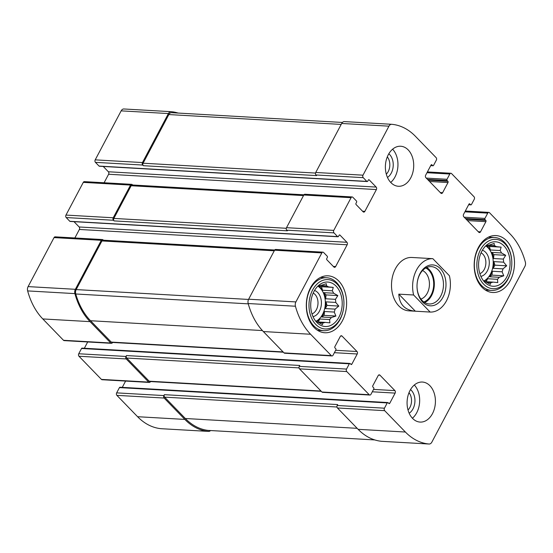 <?xml version="1.0" encoding="UTF-8"?>
<svg xmlns="http://www.w3.org/2000/svg" width="553" height="553" viewBox="0 0 553 553"><rect width="100%" height="100%" fill="white"/><g stroke="black" fill="none" stroke-linecap="round" stroke-linejoin="round"><path stroke-width="0.83" d="M387.3 156.872A10.949 7.728 -86.7 0 1 386.305 174.181M409.006 392.678A10.949 7.728 -86.7 0 1 408.017 409.987M131.642 184.336L84.381 181.633A1.783 1.258 93.3 0 0 83.282 182.379L65.973 215.076L113.234 217.778L130.543 185.082A1.783 1.258 93.3 0 1 131.642 184.336A1.783 1.258 93.3 0 1 132.312 184.661L132.637 184.999M113.234 217.778A1.783 1.258 93.3 0 0 113.462 220.26L114.084 220.903L287.36 230.815L286.737 230.172L333.998 232.875L337.613 236.601A0.892 0.629 93.3 0 0 338.498 236.394L339.072 235.302A0.892 0.629 93.3 0 1 339.957 235.087L346.938 242.297A1.783 1.258 93.3 0 1 347.166 244.779L335.63 266.567A1.783 1.258 93.3 0 1 334.53 267.32A1.783 1.258 93.3 0 1 333.86 266.995L326.878 259.792A0.892 0.629 93.3 0 1 326.761 258.548L327.341 257.456A0.892 0.629 93.3 0 0 327.224 256.219L323.609 252.486A1.783 1.258 93.3 0 0 322.945 252.161A1.783 1.258 93.3 0 0 321.846 252.908L295.896 301.917A4.452 3.145 93.3 0 0 295.44 306.231A65.931 46.542 93.3 0 0 310.592 334.254L331.295 355.607A1.783 1.258 93.3 0 0 331.966 355.938A1.783 1.258 93.3 0 0 333.065 355.185L335.851 349.918A0.892 0.629 93.3 0 0 335.74 348.68L334.987 347.906A0.892 0.629 93.3 0 1 334.876 346.662L340.261 336.494A1.783 1.258 93.3 0 1 341.36 335.747A1.783 1.258 93.3 0 1 342.031 336.072L356.996 351.508A1.783 1.258 93.3 0 1 357.224 353.989L351.839 364.157A0.892 0.629 93.3 0 1 350.955 364.372L350.208 363.598A0.892 0.629 93.3 0 0 349.323 363.812L346.531 369.079A1.783 1.258 93.3 0 0 346.766 371.561L369.21 394.718A1.783 1.258 93.3 0 0 369.881 395.042A1.783 1.258 93.3 0 0 370.98 394.296L373.766 389.029A0.892 0.629 93.3 0 0 373.655 387.784L372.909 387.017A0.892 0.629 93.3 0 1 372.791 385.773L378.176 375.605A1.783 1.258 93.3 0 1 379.275 374.851A1.783 1.258 93.3 0 1 379.946 375.176L394.911 390.618A1.783 1.258 93.3 0 1 395.139 393.1L389.754 403.268A0.892 0.629 93.3 0 1 388.87 403.483L388.123 402.708A0.892 0.629 93.3 0 0 387.238 402.923L384.453 408.19A1.783 1.258 93.3 0 0 384.681 410.672L405.384 432.024A65.931 46.542 93.3 0 0 429.024 444.018A4.452 3.145 93.3 0 0 429.093 444.024A4.452 3.145 93.3 0 0 431.845 442.144L524.901 266.394A4.452 3.145 93.3 0 0 525.35 262.087A65.931 46.542 93.3 0 0 510.198 234.064L489.495 212.705A1.783 1.258 93.3 0 0 488.824 212.38A1.783 1.258 93.3 0 0 487.725 213.133L484.94 218.4A0.892 0.629 93.3 0 0 485.05 219.638L485.804 220.412A0.892 0.629 93.3 0 1 485.914 221.649L480.529 231.825A1.783 1.258 93.3 0 1 479.43 232.571A1.783 1.258 93.3 0 1 478.767 232.246L463.794 216.811A1.783 1.258 93.3 0 1 463.566 214.329L468.951 204.154A0.892 0.629 93.3 0 1 469.836 203.946L470.582 204.714A0.892 0.629 93.3 0 0 471.467 204.506L474.26 199.239A1.783 1.258 93.3 0 0 474.032 196.757L451.58 173.601A1.783 1.258 93.3 0 0 450.909 173.269A1.783 1.258 93.3 0 0 449.81 174.022L447.024 179.29A0.892 0.629 93.3 0 0 447.135 180.527L447.889 181.301A0.892 0.629 93.3 0 1 447.999 182.545L442.614 192.714A1.783 1.258 93.3 0 1 441.515 193.46A1.783 1.258 93.3 0 1 440.845 193.135L425.879 177.7A1.783 1.258 93.3 0 1 425.651 175.218L431.036 165.043A0.892 0.629 93.3 0 1 431.921 164.835L432.667 165.603A0.892 0.629 93.3 0 0 433.552 165.395L436.345 160.128A1.783 1.258 93.3 0 0 436.117 157.646L415.407 136.287A65.931 46.542 93.3 0 0 391.766 124.301A4.452 3.145 93.3 0 0 391.697 124.294A4.452 3.145 93.3 0 0 388.946 126.167L363.003 175.177A1.783 1.258 93.3 0 0 363.231 177.658L366.846 181.391A0.892 0.629 93.3 0 0 367.731 181.177L368.305 180.091A0.892 0.629 93.3 0 1 369.19 179.877L376.171 187.08A1.783 1.258 93.3 0 1 376.399 189.561L364.862 211.357A1.783 1.258 93.3 0 1 363.763 212.11A1.783 1.258 93.3 0 1 363.093 211.778L356.111 204.575A0.892 0.629 93.3 0 1 356.001 203.338L356.574 202.246A0.892 0.629 93.3 0 0 356.457 201.009L352.842 197.276A1.783 1.258 93.3 0 0 352.178 196.951A1.783 1.258 93.3 0 0 351.079 197.698L333.77 230.387A1.783 1.258 93.3 0 0 333.998 232.875M65.973 215.076A1.783 1.258 93.3 0 0 66.201 217.557L69.823 221.29A0.892 0.629 93.3 0 0 70.155 221.449L337.945 236.767M103.404 240.209L103.072 239.871A1.783 1.258 93.3 0 0 102.409 239.546A1.783 1.258 93.3 0 0 101.31 240.299L75.36 289.309A4.452 3.145 93.3 0 0 74.911 293.615A65.931 46.542 93.3 0 0 90.056 321.639L110.759 342.998A1.783 1.258 93.3 0 0 111.429 343.323A1.783 1.258 93.3 0 0 112.529 342.57L112.591 342.452M102.409 239.546L55.148 236.843A1.783 1.258 93.3 0 0 54.049 237.596L28.099 286.606A4.452 3.145 93.3 0 0 27.65 290.913A65.931 46.542 93.3 0 0 42.802 318.936L63.505 340.295A1.783 1.258 93.3 0 0 64.176 340.62L111.429 343.323M349.869 363.439L82.079 348.12A0.892 0.629 93.3 0 0 81.533 348.494L78.74 353.761L126.001 356.464A1.783 1.258 93.3 0 0 126.229 358.945L148.681 382.102A1.783 1.258 93.3 0 0 149.345 382.434A1.783 1.258 93.3 0 0 150.444 381.681L150.506 381.563M78.74 353.761A1.783 1.258 93.3 0 0 78.968 356.243L101.42 379.399A1.783 1.258 93.3 0 0 102.091 379.731L149.345 382.434M387.791 402.549L119.994 387.231A0.892 0.629 93.3 0 0 119.448 387.605L116.655 392.872L163.916 395.575A1.783 1.258 93.3 0 0 164.144 398.056L184.847 419.416A65.931 46.542 93.3 0 0 208.488 431.402A4.452 3.145 93.3 0 0 208.557 431.409A4.452 3.145 93.3 0 0 210.575 430.545M116.655 392.872A1.783 1.258 93.3 0 0 116.883 395.354L137.593 416.713A65.931 46.542 93.3 0 0 161.234 428.699A4.452 3.145 93.3 0 0 161.303 428.706A4.452 3.145 93.3 0 0 161.372 428.706M178.156 113.061A65.931 46.542 93.3 0 0 171.236 111.685A4.452 3.145 93.3 0 0 171.16 111.678A4.452 3.145 93.3 0 0 168.416 113.559L142.467 162.561A1.783 1.258 93.3 0 0 142.695 165.05L143.317 165.693L316.593 175.598L315.97 174.955L363.231 177.658M171.091 111.678L123.976 108.982A4.452 3.145 93.3 0 0 123.907 108.976A4.452 3.145 93.3 0 0 121.155 110.856L95.206 159.858A1.783 1.258 93.3 0 0 95.434 162.347L99.056 166.073A0.892 0.629 93.3 0 0 99.388 166.239L367.178 181.557M286.737 230.172A1.783 1.258 93.3 0 1 286.509 227.684L303.818 194.995L351.079 197.698M74.005 221.67L79.148 226.979L346.938 242.297M74.869 237.97L79.376 229.46A1.783 1.258 93.3 0 0 79.148 226.979M322.945 252.161L275.684 249.458A1.783 1.258 93.3 0 0 274.585 250.205L321.846 252.908M331.966 355.938L284.705 353.236A1.783 1.258 93.3 0 1 284.042 352.904L263.339 331.551A65.931 46.542 93.3 0 1 248.186 303.528A4.452 3.145 93.3 0 1 248.636 299.214L274.585 250.205M87.692 341.961L84.36 348.252M369.881 395.042L322.62 392.34A1.783 1.258 93.3 0 1 321.957 392.015L299.505 368.858A1.783 1.258 93.3 0 1 299.277 366.376L299.761 365.471L126.478 355.558A1.783 1.258 93.3 0 0 126.706 358.04L149.158 381.197A1.783 1.258 93.3 0 0 149.828 381.522L321.293 391.33M126.001 356.464L126.478 355.558M125.607 381.072L122.275 387.363M381.909 441.322A4.452 3.145 93.3 0 1 381.84 441.322A4.452 3.145 93.3 0 1 381.764 441.315A65.931 46.542 93.3 0 1 358.123 429.322L337.42 407.969A1.783 1.258 93.3 0 1 337.192 405.487L337.676 404.575L164.393 394.669A1.783 1.258 93.3 0 0 164.628 397.151L185.331 418.503A65.931 46.542 93.3 0 0 207.99 430.393A4.452 3.145 93.3 0 0 208.128 430.407A4.452 3.145 93.3 0 0 208.267 430.407M163.916 395.575L164.393 394.669M391.628 124.294L344.512 121.598A4.452 3.145 93.3 0 0 344.443 121.591A4.452 3.145 93.3 0 0 341.692 123.464L388.946 126.167M315.97 174.955A1.783 1.258 93.3 0 1 315.742 172.474L341.692 123.464M103.238 166.46L108.381 171.769L376.171 187.08M104.102 182.76L108.609 174.25A1.783 1.258 93.3 0 0 108.381 171.769M352.178 196.951L304.917 194.248A1.783 1.258 93.3 0 0 303.818 194.995M410.768 177.838A20.046 14.15 93.3 0 0 412.503 157.418A20.046 14.15 93.3 0 0 400.69 146.241A20.046 14.15 93.3 0 0 388.317 154.681A20.046 14.15 93.3 0 0 386.582 175.094A20.046 14.15 93.3 0 0 398.395 186.271A20.046 14.15 93.3 0 0 410.768 177.838M432.474 413.637A20.046 14.15 93.3 0 0 429.902 385.711A20.046 14.15 93.3 0 0 422.395 382.047A20.046 14.15 93.3 0 0 407.119 401.25A20.046 14.15 93.3 0 0 420.107 422.077A20.046 14.15 93.3 0 0 432.474 413.637M310.496 287.816A28.514 20.122 -86.7 0 1 328.088 275.823A28.514 20.122 -86.7 0 1 346.551 305.436A28.514 20.122 -86.7 0 1 324.832 332.754A28.514 20.122 -86.7 0 1 308.028 316.862A28.514 20.122 -86.7 0 1 310.496 287.816M478.366 247.564A28.514 20.122 -86.7 0 1 495.958 235.564A28.514 20.122 -86.7 0 1 514.428 265.177A28.514 20.122 -86.7 0 1 492.702 292.496A28.514 20.122 -86.7 0 1 475.898 276.604A28.514 20.122 -86.7 0 1 478.366 247.564M418.289 257.836L411.923 257.47A26.731 18.871 93.3 0 0 395.43 268.723A26.731 18.871 93.3 0 0 393.114 295.945A26.731 18.871 93.3 0 0 408.867 310.841L430.158 312.058L413.616 294.991L398.81 294.148C399.356 304.406 404.796 310.088 415.109 311.201M303.943 194.794L132.264 184.979A1.783 1.258 93.3 0 0 131.165 185.732L113.856 218.421A1.783 1.258 93.3 0 0 114.084 220.903M171.734 112.694A4.452 3.145 93.3 0 0 171.596 112.688A4.452 3.145 93.3 0 0 168.845 114.561L143.089 163.211A1.783 1.258 93.3 0 0 143.317 165.693M274.71 250.011L103.031 240.189A1.783 1.258 93.3 0 0 101.932 240.942L76.176 289.585A4.452 3.145 93.3 0 0 75.747 293.989A65.931 46.542 93.3 0 0 90.54 320.733L111.243 342.086A1.783 1.258 93.3 0 0 111.913 342.411L283.378 352.22M481.863 251.166A22.272 15.726 -86.7 0 1 486.343 245.325A22.272 15.726 -86.7 0 1 506.901 249.901A22.272 15.726 -86.7 0 1 505.207 279.493A22.272 15.726 -86.7 0 1 484.262 281.705A22.272 15.726 -86.7 0 1 481.863 251.166M480.488 249.749A24.726 17.454 -86.7 0 1 499.947 240.334A24.726 17.454 -86.7 0 1 511.815 262.965A24.726 17.454 -86.7 0 1 511.58 267.078A24.726 17.454 -86.7 0 1 487.352 287.062A24.726 17.454 -86.7 0 1 480.488 249.749M485.32 246.306L486.716 245.228L487.428 245.477A18.933 13.362 -86.7 0 1 489.626 244.944L494.182 243.438L494.347 245.573A18.933 13.362 -86.7 0 1 496.394 246.659L486.626 246.099A18.933 13.362 93.3 0 1 490.4 249.991L489.357 246.458L486.626 246.099M483.37 280.689L484.082 280.931A18.933 13.362 -86.7 0 0 486.128 282.023L490.317 284.38L490.85 282.645L486.771 282.41M499.221 277.302L489.446 276.742L491.99 275.118L503.776 275.795L499.221 277.302A18.933 13.362 -86.7 0 1 497.458 279.306L497.79 282.59L493.048 282.113A18.933 13.362 -86.7 0 1 490.85 282.645M503.776 275.795L502.124 271.806L492.357 271.253A18.933 13.362 93.3 0 1 489.446 276.742M502.981 268.869L493.207 268.316L494.887 265.143L506.672 265.813L502.981 268.869A18.933 13.362 -86.7 0 1 502.124 271.806M506.672 265.813L503.61 262.17L493.843 261.61A18.933 13.362 93.3 0 1 493.207 268.316M503.327 259.081L493.559 258.521L493.926 254.65L505.705 255.32L503.327 259.081A18.933 13.362 -86.7 0 1 503.61 262.17M505.705 255.32L501.516 252.963L491.748 252.403A18.933 13.362 93.3 0 1 493.559 258.521M489.357 246.458L501.136 247.136L500.168 250.55A18.933 13.362 -86.7 0 1 501.516 252.963M501.136 247.136L496.394 246.659M485.797 245.933A18.933 13.362 -86.7 0 1 493.193 263.788A18.933 13.362 -86.7 0 1 484.02 280.917M487.428 245.477L486.46 245.421M494.347 245.573L488.237 245.221M500.168 250.55L490.4 249.991M497.458 279.306L487.684 278.747A18.933 13.362 93.3 0 1 484.352 281.104M493.048 282.113L485.361 281.677M482.396 250.205A13.362 9.436 -86.7 0 1 489.26 263.74A13.362 9.436 -86.7 0 1 480.896 276.403M481.062 252.811A10.949 7.728 -86.7 0 1 485.852 263.546A10.949 7.728 -86.7 0 1 479.873 273.659M511.58 267.078L511.56 267.23A26.509 18.712 -86.7 0 1 491.562 290.422A26.509 18.712 -86.7 0 1 475.933 275.643A26.509 18.712 -86.7 0 1 478.227 248.65A26.509 18.712 -86.7 0 1 494.582 237.493A26.509 18.712 -86.7 0 1 511.815 262.813L511.815 262.965M313.986 291.424A22.272 15.726 -86.7 0 1 318.466 285.583A22.272 15.726 -86.7 0 1 339.024 290.159A22.272 15.726 -86.7 0 1 337.33 319.752A22.272 15.726 -86.7 0 1 316.385 321.957A22.272 15.726 -86.7 0 1 313.986 291.424M312.618 290.007A24.726 17.454 -86.7 0 1 332.077 280.592A24.726 17.454 -86.7 0 1 343.938 303.224A24.726 17.454 -86.7 0 1 343.703 307.337A24.726 17.454 -86.7 0 1 319.482 327.321A24.726 17.454 -86.7 0 1 312.618 290.007M317.45 286.565L318.846 285.486L319.558 285.728A18.933 13.362 -86.7 0 1 321.756 285.203L326.311 283.696L326.477 285.825A18.933 13.362 -86.7 0 1 328.523 286.917L318.756 286.357A18.933 13.362 93.3 0 1 322.53 290.249L321.48 286.717L318.756 286.357M315.493 320.947L316.212 321.189A18.933 13.362 -86.7 0 0 318.258 322.275L322.447 324.639L322.98 322.897L318.901 322.669M331.344 317.56L321.576 317L324.12 315.376L335.899 316.053L331.344 317.56A18.933 13.362 -86.7 0 1 329.581 319.558L329.913 322.848L325.178 322.371A18.933 13.362 -86.7 0 1 322.98 322.897M335.899 316.053L334.254 312.065L324.487 311.505A18.933 13.362 93.3 0 1 321.576 317M335.104 309.127L325.337 308.567L327.017 305.394L338.795 306.072L335.104 309.127A18.933 13.362 -86.7 0 1 334.254 312.065M338.795 306.072L335.74 302.422L325.973 301.862A18.933 13.362 93.3 0 1 325.337 308.567M335.457 299.332L325.682 298.779L326.049 294.908L337.835 295.579L335.457 299.332A18.933 13.362 -86.7 0 1 335.74 302.422M337.835 295.579L333.639 293.214L323.871 292.661A18.933 13.362 93.3 0 1 325.682 298.779M321.48 286.717L333.265 287.387L332.298 290.809A18.933 13.362 -86.7 0 1 333.639 293.214M333.265 287.387L328.523 286.917M317.927 286.191A18.933 13.362 -86.7 0 1 325.316 304.046A18.933 13.362 -86.7 0 1 316.15 321.175M319.558 285.728L318.59 285.673M326.477 285.825L320.36 285.479M332.298 290.809L322.53 290.249M329.581 319.558L319.814 319.005A18.933 13.362 93.3 0 1 316.475 321.362M325.178 322.371L317.484 321.936M314.519 290.463A13.362 9.436 -86.7 0 1 321.383 303.998A13.362 9.436 -86.7 0 1 313.026 316.655M313.192 293.069A10.949 7.728 -86.7 0 1 317.982 303.804A10.949 7.728 -86.7 0 1 311.996 313.917M343.703 307.337L343.69 307.489A26.509 18.712 -86.7 0 1 323.685 330.68A26.509 18.712 -86.7 0 1 308.062 315.901A26.509 18.712 -86.7 0 1 310.357 288.908A26.509 18.712 -86.7 0 1 326.712 277.751A26.509 18.712 -86.7 0 1 343.938 303.072L343.938 303.224M414.321 384.992A20.046 14.15 -86.7 0 1 412.42 418.227M410.533 389.575A13.362 9.436 -86.7 0 1 411.266 390.259A13.362 9.436 -86.7 0 1 409.179 413.236M392.616 149.192A20.046 14.15 -86.7 0 1 390.715 182.421M388.821 153.775A13.362 9.436 -86.7 0 1 393.211 165.893A13.362 9.436 -86.7 0 1 387.473 177.437M324.12 315.376L324.487 311.505M318.238 321.977L319.814 319.005M326.049 294.908L323.871 292.661M327.017 305.394L325.973 301.862M491.99 275.118L492.357 271.253M486.115 281.719L487.684 278.747M493.926 254.65L491.748 252.403M494.887 265.143L493.843 261.61M413.616 294.991A26.731 18.871 -86.7 0 1 432.847 258.673L449.395 275.74A26.731 18.871 -86.7 0 1 446.471 300.804A26.731 18.871 -86.7 0 1 430.158 312.058M432.847 258.673L418.165 257.829M422.658 302.076A20.496 14.468 -86.7 0 1 417.017 286.247A20.496 14.468 -86.7 0 1 417.211 282.839A20.496 14.468 -86.7 0 1 436.179 265.73A20.496 14.468 -86.7 0 1 444.273 294.314A20.496 14.468 -86.7 0 1 422.658 302.076M398.81 294.148L415.351 311.215M417.204 282.908A18.712 13.21 -86.7 0 1 431.312 266.615A18.712 13.21 -86.7 0 1 443.43 286.046A18.712 13.21 -86.7 0 1 429.176 303.97A18.712 13.21 -86.7 0 1 422.167 300.549A18.712 13.21 -86.7 0 1 417.017 286.171M426.681 267.507A18.712 13.21 -86.7 0 1 434.292 285.528A18.712 13.21 -86.7 0 1 424.676 302.553M425.762 267.97A17.82 12.581 -86.7 0 1 433.663 285.486A17.82 12.581 -86.7 0 1 423.819 301.986M422.54 270.548A14.807 10.452 -86.7 0 1 429.411 285.244A14.807 10.452 -86.7 0 1 420.909 299.062M83.282 182.379L130.543 185.082M66.201 217.557L113.462 220.26M54.049 237.596L101.31 240.299M28.099 286.606L75.36 289.309M27.65 290.913L74.911 293.615M42.802 318.936L90.056 321.639M63.505 340.295L110.759 342.998M78.968 356.243L126.229 358.945M101.42 379.399L148.681 382.102M116.883 395.354L164.144 398.056M137.593 416.713L184.847 419.416M161.234 428.699L208.488 431.402M121.155 110.856L168.416 113.559M95.206 159.858L142.467 162.561M95.434 162.347L142.695 165.05M286.509 227.684L333.77 230.387M69.823 221.29L337.613 236.601M339.272 235.053L339.957 235.087M79.376 229.46L347.166 244.779M333.328 266.435L335.63 266.567M248.636 299.214L295.896 301.917M248.186 303.528L295.44 306.231M263.339 331.551L310.592 334.254M284.042 352.904L331.295 355.607M340.662 335.989L342.031 336.072M335.657 350.284L356.996 351.508M334.385 352.683L357.224 353.989M350.685 364.095L351.839 364.157M81.533 348.494L349.323 363.812M299.277 366.376L346.531 369.079M299.505 368.858L346.766 371.561M321.957 392.015L369.21 394.718M378.577 375.1L379.946 375.176M373.572 389.395L394.911 390.618M372.307 391.794L395.139 393.1M388.6 403.206L389.754 403.268M119.448 387.605L387.238 402.923M337.192 405.487L384.453 408.19M337.42 407.969L384.681 410.672M358.123 429.322L405.384 432.024M381.764 441.315L429.024 444.018M464.893 211.827L487.725 213.133M464.188 217.211L484.94 218.4M465.453 218.518L485.05 219.638M466.2 219.292L485.804 220.412M467.472 220.599L485.914 221.649M478.227 231.693L480.529 231.825M469.151 203.905L469.836 203.946M468.716 204.61L470.582 204.714M426.978 172.716L449.81 174.022M426.273 178.101L447.024 179.29M427.538 179.407L447.135 180.527M428.285 180.181L447.889 181.301M429.557 181.488L447.999 182.545M440.312 192.582L442.614 192.714M431.236 164.794L431.921 164.835M430.801 165.499L432.667 165.603M315.742 172.474L363.003 175.177M99.056 166.073L366.846 181.391M368.505 179.836L369.19 179.877M108.609 174.25L376.399 189.561M362.561 211.225L364.862 211.357M131.165 185.732L303.507 195.582M113.856 218.421L286.302 228.285M168.845 114.561L341.187 124.418M143.089 163.211L315.535 173.068M164.628 397.151L336.964 407.008M185.331 418.503L357.162 428.333M207.99 430.393L374.83 439.932L208.128 430.407M126.706 358.04L299.049 367.897M149.158 381.197L320.996 391.026M111.243 342.086L283.081 351.915M90.54 320.733L262.405 330.563M75.747 293.989L248.276 303.853M76.176 289.585L248.525 299.443M101.932 240.942L274.274 250.799M161.303 428.706L208.557 431.409M123.907 108.976L171.16 111.678M381.84 441.322L429.093 444.024M465.308 211.039L488.824 212.38M468.64 204.748L470.921 204.88M427.393 171.928L450.909 173.269M430.725 165.637L433.006 165.769M344.443 121.591L391.697 124.294M171.596 112.688L342.425 122.455M494.582 237.493L488.444 237.14M491.562 290.422L485.416 290.069M326.712 277.751L320.574 277.399M323.685 330.68L317.546 330.328"/></g></svg>

